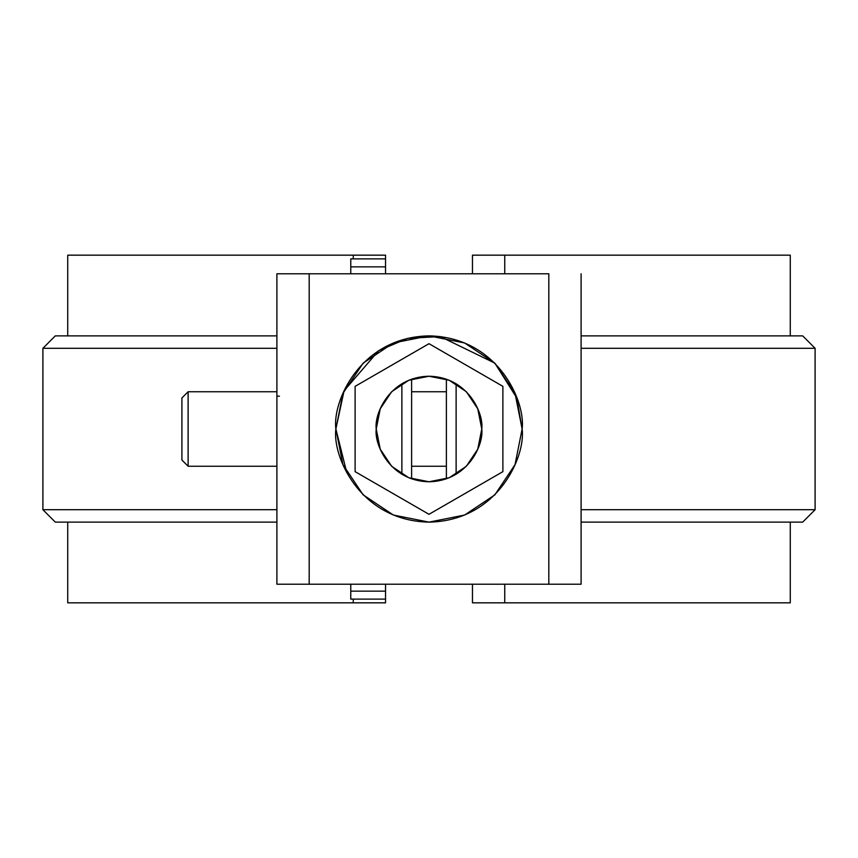 <?xml version="1.0" encoding="UTF-8"?>
<svg xmlns="http://www.w3.org/2000/svg" width="858" height="858" viewBox="0 0 858 858"><rect width="100%" height="100%" fill="white"/><g stroke="black" fill="none" stroke-linecap="round" stroke-linejoin="round"><path stroke-width="1.29" d="M492.32 584.212L484.877 584.212L492.32 584.212M67.728 522.125L67.728 602.831L385.542 602.831L385.542 599.109L350.772 599.109L350.772 584.212L350.772 591.151L385.542 591.151L385.542 599.109L350.772 599.109L350.772 591.151L385.542 591.151L385.542 584.212L385.542 602.831L353.26 602.831L353.26 599.109L353.26 602.831L69.745 602.831M385.542 258.891L385.542 255.169L353.26 255.169L353.26 258.891L353.26 255.169L385.542 255.169L385.542 258.891L350.772 258.891L350.772 266.849L350.772 258.891L385.542 258.891L385.542 273.788L385.542 266.849L350.772 266.849L350.772 273.788L350.772 266.849L385.542 266.849L385.542 258.891M790.272 522.125L790.272 602.831L472.458 602.831L472.458 584.212L472.458 602.831L504.74 602.831L504.74 584.212L504.74 602.831L789.178 602.831M790.272 335.875L790.272 255.169L504.74 255.169L504.74 273.788L504.74 255.169L472.458 255.169L472.458 273.788L472.458 255.169L789.178 255.169M69.745 255.169L353.26 255.169L67.728 255.169L67.728 335.875M276.898 348.294L42.9 348.294L276.898 348.294M56.135 335.875L276.898 335.875L55.32 335.875L42.9 348.294L42.9 509.706L276.898 509.706L42.9 509.706L55.32 522.125L276.898 522.125L56.135 522.125M801.865 335.875L581.102 335.875L802.68 335.875L815.1 348.294L581.102 348.294L815.1 348.294L815.1 509.706L581.102 509.706L815.1 509.706L802.68 522.125L581.102 522.125L801.865 522.125M411.615 584.212L391.752 584.212L411.615 584.212M276.898 584.212L581.102 584.212L581.102 273.788L581.102 584.212L548.82 584.212L548.82 273.788L309.18 273.788L548.82 273.788L548.82 584.212L309.18 584.212L309.18 273.788L309.18 584.212L276.898 584.212L276.898 273.788L309.18 273.788L276.898 273.788L276.898 584.212M466.248 584.212L446.385 584.212L466.248 584.212M522.125 429C525.868 456.241 497.93 520.86 429 522.125C360.07 520.86 332.132 456.241 335.875 429L342.964 464.639L335.875 429C332.132 401.759 360.07 337.14 429 335.875C497.93 337.14 525.868 401.759 522.125 429L516.795 397.962L494.851 363.149L464.639 342.964L494.851 363.149L515.036 393.361L522.125 429L515.036 464.639L494.851 494.851L464.639 515.036L494.851 494.851L515.036 464.639L522.125 429L515.036 393.361L494.884 363.181M464.628 342.964L429 335.875L393.372 342.964M393.361 342.964L363.149 363.149L342.964 393.361L363.149 363.149L393.361 342.964L429 335.875L464.639 342.964M363.149 494.851L393.361 515.036L363.149 494.851L342.964 464.639L363.116 494.819M464.639 515.036L429 522.125L393.361 515.036M494.83 363.127L440.229 336.55L407.636 338.352L378.743 350.6L344.079 390.776L335.875 429L342.964 393.361M335.875 429L346.825 472.822M279.44 396.192L276.898 396.096M401.876 474.281L401.876 383.719L401.876 474.281M411.615 379.172L411.615 478.828L411.615 379.172M456.124 383.719L456.124 474.281L456.124 383.719M446.385 478.828L446.385 379.172L446.385 478.828M502.885 386.347L502.885 471.653L429 514.307L355.115 471.653L355.115 386.347L429 343.693L502.885 386.347L429 343.693L355.115 386.347L355.115 471.653L429 514.307L502.885 471.653L502.885 386.347M380.244 408.805L391.688 391.688L408.805 380.244L429 376.233L449.195 380.244L466.312 391.688L477.756 408.805L481.767 429L477.756 449.195L466.312 466.312L449.195 477.756L429 481.767L408.805 477.756L391.688 466.312L380.244 449.195L376.233 429L380.244 408.805L391.688 391.688L408.805 380.244L429 376.233L449.195 380.244L466.312 391.688L477.756 408.805L481.767 429L477.756 449.195L466.312 466.312L449.195 477.756M408.805 477.756L391.688 466.312L380.244 449.195L376.233 429M481.767 429C483.891 413.567 468.06 376.952 429 376.233C389.94 376.952 374.109 413.567 376.233 429C374.109 444.433 389.94 481.048 429 481.767C468.06 481.048 483.891 444.433 481.767 429M446.385 391.752L411.615 391.752L446.385 391.752M276.898 466.248L188.117 466.248L188.117 391.752L276.898 391.752L188.117 391.752L188.117 466.248L181.907 460.038L181.907 397.962L181.907 460.038M446.385 466.248L411.615 466.248M188.117 391.752L181.907 397.962"/></g></svg>
